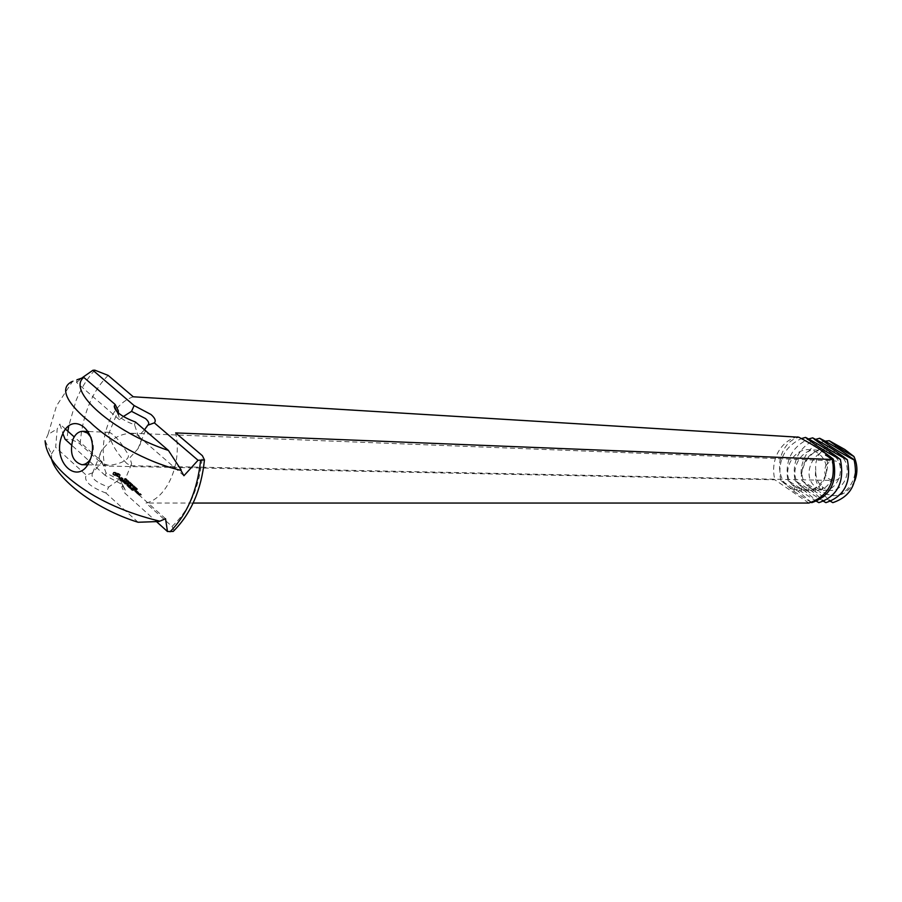 <?xml version="1.0" encoding="UTF-8"?>
<svg xmlns="http://www.w3.org/2000/svg" width="902" height="902" viewBox="0 0 902 902"><rect width="100%" height="100%" fill="white"/><g stroke="black" fill="none" stroke-linecap="round" stroke-linejoin="round"><path stroke-width="0.68" stroke-dasharray="4.51 3.38" d="M825.939 447.64C832.478 445.114 838.77 445.735 844.824 449.489C868.107 463.324 848.805 505.706 825.059 493.417L822.241 491.105C816.637 485.355 814.483 478.443 815.78 470.359C815.476 477.722 817.911 483.427 823.064 487.463L819.467 491.635L802.036 480.71L801.28 476.775C801.844 468.837 804.731 461.971 809.928 456.153C814.438 451.372 819.771 448.531 825.939 447.64C818.17 453.086 814.777 460.663 815.78 470.359M825.804 465.635L829.186 462.027L833.73 460.843C844.982 460.787 844.373 481.206 833.144 480.473C825.646 478.635 823.199 473.685 825.804 465.635M830.483 501.309L815.194 491.59L802.036 480.71M811.766 502.651L798.326 491.41L780.658 480.281L793.884 491.364L794.809 487.057L792.881 489.29L804.855 489.887L794.809 487.057C776.645 474.125 796.376 439.421 817.009 452.545C837.947 465.545 820.031 500.61 802.002 487.159C783.906 474.305 803.547 439.826 824.09 452.872C844.937 465.793 827.078 500.621 809.117 487.26C791.077 474.486 810.627 440.232 831.069 453.199C851.826 466.041 834.034 500.644 816.13 487.362C798.157 474.666 817.607 440.638 837.969 453.514C858.636 466.278 840.912 500.655 823.064 487.463L822.241 491.105M825.059 493.417C837.732 498.637 847.621 494.465 854.746 480.901M825.082 441.168C817.189 442.871 810.921 447.347 806.275 454.585C802.182 461.362 800.525 468.758 801.28 476.775M126.81 463.481C119.447 456.029 114.216 448.508 111.126 440.909C117.057 436.061 123.924 433.501 131.715 433.231L138.468 435.497C141.637 439.342 141.445 443.807 137.882 448.892L129.877 457.731L131.647 463.831L130.598 465.725L126.81 463.481M832.828 502.651L819.467 491.635M825.894 502.651L812.51 491.567L795 480.574C791.832 461.238 798.676 447.505 815.566 439.387M823.515 501.286L808.181 491.522L795 480.574M102.084 461.88L106.053 472.975L119.876 480.135L122.943 485.423L121.905 487.17L120.733 478.601L108.601 487.091C95.499 482.266 90.177 477.519 92.635 472.851L102.084 461.88L74.189 436.895M131.647 463.831L121.86 487.204L124.904 493.168L156.339 521.491M144.489 429.792L138.401 436.196L134.499 424.684C123.597 420.817 117.835 416.645 117.192 412.169L117.249 411.955M118.309 412.913L119.447 419.734L123.36 416.51M110.326 440.875L108.488 434.302L109.548 432.362C114.904 435.283 120.609 441.845 126.663 452.071C134.071 459.862 116.516 464.958 108.702 465.263C99.04 463.448 96.864 458.239 102.185 449.613L110.326 440.875M818.881 502.651L805.463 491.489L787.874 480.428C784.695 460.978 791.573 447.166 808.508 438.992M816.457 501.264L801.077 491.443L787.874 480.428M106.053 472.975L105.218 475.433L121.871 484.329L125.874 491.207L124.904 493.168M65.564 429.172L59.848 424.041L62.881 433.535M105.218 475.433L71.427 444.979M92.771 472.749L86.231 475.128L55.653 447.336L57.209 428.867L59.848 424.041M138.074 522.258L105.962 493.067L108.601 487.091M105.962 493.067C90.053 486.945 83.48 480.958 86.231 475.128M165.54 518.74L120.733 478.601M183.929 475.737L138.401 436.196M135.458 422.001L134.499 424.684M119.447 419.734L76.557 382.471L76.929 379.787L72.611 381.332L56.544 405.821L48.009 434.482L57.209 428.867M76.557 382.471L82.172 377.769M91.192 437.695C94.282 444.844 94.067 451.879 90.55 458.825M780.658 480.281C777.479 460.73 784.379 446.828 801.359 438.586M808.857 503.045L774.886 479.785L104.677 466.03L78.711 442.905L71.653 439.646L65.045 439.229M193.129 503.057L145.977 503.057C167.242 498.344 182.475 462.952 175.653 432.915M174.142 530.511L172.023 526.418L145.977 503.057M136.619 493.168L138.468 493.304L137.329 493.8L136.957 492.357L138.795 492.492L137.995 492.616L138.299 493.36L136.912 492.481M132.154 490.496L130.779 489.109L133.8 489.132L135.537 490.519L133.891 489.38L132.763 489.369L133.71 490.384L131.252 489.358L132.154 490.496L132.436 489.809L131.072 488.41L134.082 488.444L135.785 489.966L134.184 488.692L133.045 488.681L133.992 489.696L131.545 488.67L132.436 489.809M137.927 492.819L135.289 491.815L137.927 492.819L138.209 492.131L135.537 491.252L137.093 491.139L138.209 492.131M129.843 488.433L133.225 488.456L130.181 488.557L130.192 487.61L133.519 487.768L130.136 487.745M129.11 487.768L127.757 486.381L131.094 486.539L129.73 486.652L130.666 487.666L128.219 486.64L129.448 487.903L128.039 485.693L131.376 485.851L130.023 485.964L130.959 486.979L128.512 485.952L129.403 487.08M126.81 485.626L127.915 484.859L126.832 485.738L127.103 484.938M127.915 484.859L124.882 483.81L128.219 483.968L125.852 484.07L128.467 484.859L127.577 485.614L130.226 485.772L126.832 485.738M122.627 481.961L125.694 481.871L127.385 483.382L124.656 482.108L125.592 483.122L123.146 482.096L124.375 483.348L122.627 481.961L122.965 481.149L126.303 481.318L127.667 482.694L124.938 481.42L125.885 482.435L123.439 481.409L124.656 482.66L122.92 481.273M120.676 479.875L124.521 480.665L121.657 480.755L122.311 481.499L120.293 479.864L120.958 479.188L124.814 479.977L121.939 480.067L122.593 480.811L120.958 479.188M118.523 477.857L121.849 479.312L121.172 478.015L122.864 479.571L119.526 478.128L120.507 479.469L119.278 478.951L118.805 477.181L122.131 478.624L121.454 477.327L123.01 478.364L122.153 478.872L119.301 477.429L120.485 478.736L118.805 477.181M112.716 474.102L113.178 472.964L115.366 472.998L119.459 474.926L119.616 476.797L114.34 475.557L112.716 474.102L113.9 472.186L118.737 473.516L120.349 474.959L118.963 476.233L114.622 474.869L113.009 473.426M137.882 494.296L140.599 494.927L139.957 494.183L141.073 495.187L137.882 494.296L138.209 493.484L140.16 494.228L140.892 494.24L139.911 493.484L140.565 493.62L141.366 494.488L139.336 494.488L138.175 493.608M135.695 491.218L136.394 491.376L135.976 490.53M136.721 489.651L135.289 489.076L136.721 489.651L137.476 488.974L135.762 488.298L137.014 488.963M135.661 488.76L134.421 488.174L135.661 488.76L136.349 487.757L134.702 487.486L135.954 488.083M133.924 487.779L135.018 487.508L133.304 487.227L133.924 487.779L135.413 487.103L134.105 486.46L134.206 487.091M132.898 486.866L134.116 486.877L132.29 486.313L132.898 486.866L134.285 485.919L132.583 485.626L133.192 486.178M132.571 486.031L132.087 485.592L132.571 486.031L133.045 485.344L132.369 484.904L132.853 485.344M132.357 485.468L130.531 484.735L132.357 485.468L132.357 484.227L130.869 484.002L131.557 484.78L129.538 483.641L130.046 484.397L129.685 483.788L131.331 484.34L130.316 483.641L132.256 484.284L132.346 485.468M129.719 483.427L129.505 482.683L129.922 483.337L128.309 482.717L129.719 483.427L130.508 482.57L128.558 482.108L130.012 482.739M127.081 481.803L128.625 481.826L126.201 481.014L128.197 481.691L126.934 481.679L128.918 481.138L126.787 480.462L128.028 480.349L126.483 480.326L128.49 481.003L127.374 481.127M128.614 482.491L128.129 482.063L128.907 481.803M126.201 480.811L126.787 480.18L125.243 480.157L126.201 480.811L127.227 479.627L125.525 479.469L126.494 480.123M125.773 479.887L124.363 479.188L125.773 479.887L126.393 478.861L124.611 478.567L126.066 479.21M51.718 459.727L51.47 453.965L45.1 440.774L48.009 434.482M51.47 453.965L55.653 447.336M793.884 491.364L811.36 502.414M792.881 489.29C771.92 480.574 776.972 442.859 798.834 437.222M804.855 489.887C820.245 492.368 832.354 471.013 825.477 454.901M797.909 436.602C789.227 438.789 782.553 444.111 777.885 452.567C773.499 461.204 772.495 470.269 774.886 479.785M133.259 396.79C122.616 400.488 114.396 409.102 108.635 422.655C103.2 436.455 101.881 450.91 104.677 466.03M136.664 493.044L136.957 492.357M136.946 493.293L137.239 492.605M138.175 493.056L138.468 492.357M137.205 493.304L137.487 492.605M138.502 493.18L138.795 492.492M137.138 493.631L137.431 492.943M138.468 493.304L138.75 492.616M137.329 493.8L137.623 493.112M137.702 493.304L137.995 492.616M138.017 494.048L138.299 493.36M137.623 493.71L137.916 493.011M138.051 493.856L138.344 493.168M130.734 489.222L131.027 488.534M132.481 490.632L132.774 489.944M130.779 489.109L131.072 488.41M132.526 490.496L132.819 489.809M133.8 489.132L134.082 488.444M131.252 489.358L131.545 488.67M134.116 489.256L134.409 488.568M132.38 489.369L132.673 488.681M135.537 490.519L135.819 489.831M133.372 490.248L133.654 489.56M135.492 490.654L135.785 489.966M133.71 490.384L133.992 489.696M135.165 490.519L135.458 489.831M133.744 490.26L134.037 489.572M133.891 489.38L134.184 488.692M132.763 489.369L133.045 488.681M136.405 492.819L136.698 492.12M137.961 492.695L138.254 492.007M136.089 492.684L136.382 491.996M137.127 491.951L137.42 491.263M135.244 491.94L135.537 491.252M136.811 491.827L137.093 491.139M135.289 491.815L135.582 491.128M129.899 488.309L130.192 487.61M130.181 488.557L130.474 487.869M132.887 488.332L133.18 487.644M133.169 488.58L133.462 487.892M133.225 488.456L133.519 487.768M127.701 486.505L127.994 485.817M129.448 487.903L129.741 487.215M127.757 486.381L128.039 485.693M129.493 487.779L129.775 487.091M130.756 486.415L131.038 485.727M128.219 486.64L128.512 485.952M131.094 486.539L131.376 485.851M129.358 486.652L129.64 485.964M131.038 486.663L131.32 485.975M130.339 487.531L130.621 486.843M129.73 486.652L130.023 485.964M130.666 487.666L130.959 486.979M130.711 487.531L130.993 486.843M125.051 484.047L125.333 483.359L128.197 484.171M127.171 485.862L127.126 485.039M125.333 483.359L128.501 483.28L126.133 483.382L128.749 484.171L127.859 484.926L130.463 485.208L127.453 485.175M124.837 483.934L125.13 483.247M130.17 485.896L130.463 485.208M124.882 483.81L125.164 483.122M130.226 485.772L130.508 485.084M127.881 483.844L128.163 483.156M129.888 485.637L130.181 484.949M128.219 483.968L128.501 483.28M127.577 485.614L127.859 484.926M128.163 484.092L128.445 483.404M128.501 484.972L128.783 484.284M125.852 484.07L126.133 483.382M128.467 484.859L128.749 484.171M128.242 484.746L128.535 484.058M122.683 481.837L122.965 481.149M124.036 483.224L124.318 482.536M125.694 481.871L125.987 481.194M124.375 483.348L124.656 482.66M126.021 482.006L126.303 481.318M124.408 483.224L124.701 482.536M127.419 483.258L127.712 482.57M123.146 482.096L123.439 481.409M127.385 483.382L127.667 482.694M124.284 482.108L124.566 481.42M127.047 483.258L127.34 482.57M125.254 482.987L125.547 482.299M125.795 482.13L126.077 481.442M125.592 483.122L125.885 482.435M124.656 482.108L124.938 481.42M125.637 482.987L125.919 482.299M121.375 480.507L121.657 479.819M120.349 479.74L120.631 479.052M124.194 480.54L124.476 479.853M120.293 479.864L120.586 479.176M124.521 480.665L124.814 479.977M121.973 481.375L122.255 480.687M124.476 480.789L124.758 480.101M122.311 481.499L122.593 480.811M121.657 480.755L121.939 480.067M122.345 481.375L122.638 480.687M119.504 477.88L119.797 477.192M118.647 478.387L118.929 477.699M121.849 479.312L122.131 478.624M119.278 478.951L119.56 478.263M122.356 479.312L122.649 478.624M120.203 479.424L120.485 478.736M122.277 478.973L122.559 478.285M120.507 479.469L120.789 478.782M121.793 478.545L122.074 477.857M120.383 479.3L120.676 478.612M120.981 478.128L121.274 477.44M119.583 478.894L119.876 478.207M120.868 477.959L121.15 477.271M119.098 478.455L119.38 477.767M121.172 478.015L121.454 477.327M119.008 478.116L119.301 477.429M122.074 478.477L122.368 477.789M119.526 478.128L119.808 477.44M122.728 479.052L123.01 478.364M121.86 479.56L122.153 478.872M122.864 479.571L123.146 478.883M113.156 473.956L113.438 473.268M112.953 474.452L113.246 473.764M113.381 473.697L113.663 473.009M113.314 474.813L113.596 474.125M113.393 473.358L113.675 472.682M113.776 475.185L114.058 474.497M113.178 472.964L113.472 472.276M114.34 475.557L114.622 474.869M113.607 472.862L113.9 472.186M115.14 475.737L115.422 475.05M114.126 472.84L114.407 472.163M115.952 476.008L116.234 475.32M114.712 472.885L115.005 472.197M116.73 476.357L117.012 475.67M115.366 472.998L115.648 472.31M117.429 476.763L117.722 476.087M116.065 473.403L116.347 472.727M118.083 476.876L118.365 476.188M116.843 473.753L117.125 473.076M118.669 476.921L118.963 476.233M117.655 474.024L117.936 473.336M119.188 476.887L119.47 476.211M118.444 474.204L118.737 473.516M119.616 476.797L119.898 476.109M118.996 474.565L119.278 473.877M119.402 476.391L119.695 475.715M119.459 474.926L119.74 474.238M119.414 476.053L119.707 475.377M119.819 475.298L120.101 474.61M119.639 475.805L119.921 475.117M120.067 475.647L120.349 474.959M137.927 494.172L138.209 493.484M138.716 495.051L139.009 494.352M138.852 494.172L139.145 493.484M139.043 495.175L139.336 494.488M139.179 494.296L139.46 493.608M141.073 495.187L141.366 494.488M139.866 494.927L140.16 494.228M141.118 495.063L141.411 494.364M140.599 494.927L140.892 494.24M140.272 494.307L140.565 493.62M140.047 494.431L140.34 493.744M139.957 494.183L140.25 493.495M139.9 494.431L140.193 493.744M139.618 494.183L139.911 493.484M139.584 494.307L139.866 493.62M135.954 491.376L136.247 490.688M135.627 491.071L135.92 490.384M136.247 491.443L136.54 490.756M135.774 491.015L136.055 490.327M136.394 491.376L136.676 490.688M136.055 491.083L136.349 490.395M136.326 491.229L136.608 490.541M136.405 489.504L136.687 488.816L136.394 489.504M136.664 488.94L136.382 489.628L136.676 488.94M135.999 489.155L136.292 488.467L136.01 489.155M134.883 488.196L135.176 487.508M134.95 488.681L135.244 487.993L134.962 488.692M134.77 488.692L135.052 488.005M133.597 486.539L133.304 487.227L133.597 486.539M132.583 485.626L132.29 486.313L132.571 485.626M134.398 486.189L134.105 486.877L134.398 486.189M132.752 486.031L133.045 485.344M132.087 485.592L132.369 484.904M132.267 485.592L132.56 484.915M132.605 485.479L132.887 484.791M131.5 485.456L131.793 484.769L131.512 485.468M131.275 485.456L131.557 484.78M131.083 483.697L130.858 482.965L131.275 483.619L129.629 483.066L131.083 483.697L130.801 484.385M130.091 483.946L130.373 483.258M130.283 484.385L130.564 483.697L130.294 484.397M130.046 484.397L130.339 483.709M130.328 483.652L130.621 482.965L130.316 483.641M130.576 483.652L130.858 482.965M129.02 482.976L129.302 482.288M129.2 483.427L129.493 482.739L129.212 483.438M128.975 483.427L129.257 482.739M129.257 482.694L129.538 482.006L129.245 482.683M129.505 482.683L129.787 482.006M128.625 481.826L128.918 481.138M126.934 481.679L127.227 480.992M128.197 481.691L128.49 481.003M126.438 481.228L126.72 480.54M126.201 481.014L126.483 480.326M127.746 481.037L128.028 480.349M127.892 481.161L128.174 480.484M126.505 481.149L126.787 480.462M128.434 481.657L128.727 480.969M128.806 482.491L129.087 481.815M128.129 482.063L128.422 481.375M128.321 482.063L128.603 481.375M125.243 480.157L125.525 479.469M126.787 480.18L127.069 479.492M126.934 480.315L127.227 479.627M126.359 480.304L126.652 479.627M125.062 479.447L125.355 478.759M125.254 479.887L125.536 479.21L125.265 479.898M125.028 479.898L125.299 479.154M125.558 479.154L125.84 478.477M136.055 491.376L137.747 491.883L136.055 491.376L136.315 492.56L136.597 491.872M115.163 474.17L118.309 475.128L117.643 473.821L115.061 473.257L114.881 474.858L115.727 474.565M138.683 493.732L139.787 494.228L138.683 493.732L138.389 494.431L138.942 494.916L139.235 494.228M137.16 488.873L136.461 488.444L137.296 488.816L136.687 489.527L136.439 488.557M136.36 488.85L135.807 488.456L136.54 488.726L135.83 489.47L136.54 488.726M136.067 487.971L135.323 487.52L136.258 487.914L135.593 488.636L135.706 487.881M135.176 487.001L133.812 486.652L135.131 486.821L134.883 487.689L133.507 487.396L134.883 487.689M133.586 487.497L134.15 486.088L132.774 485.795L134.116 485.919L133.868 486.776L132.504 486.426L133.891 486.764M126.596 480.011L125.863 479.616L126.754 479.954L125.987 480.619L125.863 479.616M126.415 480.687L126.731 479.988L126.314 480.698M136.315 492.56L137.747 491.883M137.454 492.571L137.194 491.387M136.901 492.075L135.762 492.064M115.433 475.253L116.403 474.892M116.121 475.579L117.125 475.106M116.843 475.794L117.801 475.196M117.519 475.884L118.309 475.128M118.027 475.816L118.545 474.926M118.263 475.602L118.512 474.61M118.23 475.298L118.196 474.215M117.914 474.903L117.643 473.821M117.35 474.508L116.956 473.505M116.674 474.181L116.234 473.279M115.952 473.967L115.557 473.189M115.276 473.877L115.061 473.257M138.942 494.916L139.787 494.228M139.494 494.916L139.235 493.744M136.157 489.245L136.867 489.56M135.424 488.568L135.458 489.324M135.627 488.286L135.92 487.599M135.041 488.196L135.323 487.52M125.57 480.292L126.472 480.642L126.754 479.954M126.19 480.304L126.472 479.616M815.194 491.59L816.13 487.362L812.51 491.567M808.181 491.522L809.117 487.26L805.463 491.489M801.077 491.443L802.002 487.159L798.326 491.41M94.823 370.17C87.133 378.513 80.876 388.661 76.027 400.612L68.766 425.913M67.887 431.257L66.985 439.037M172.023 526.418C189.758 509.912 199.883 486.336 202.386 455.702M108.172 375.401C100.156 383.294 93.695 393.261 88.779 405.291C83.931 417.367 81.079 430.299 80.222 444.088M137.014 489.707L137.296 489.019M136.225 489.673L136.518 488.985M135.841 489.572L136.134 488.884M135.289 489.076L135.582 488.388M135.469 488.985L135.762 488.298M135.717 489.031L135.999 488.343M136.191 488.963L136.473 488.275M136.63 489.064L136.912 488.377M137.059 489.335L137.352 488.647M137.228 489.606L137.51 488.918M135.931 488.794L136.213 488.106M135.401 488.67L135.683 487.982M135.21 488.568L135.492 487.881M135.063 488.444L135.345 487.757M134.939 488.32L135.221 487.632M134.624 488.298L134.917 487.61M134.759 488.546L135.041 487.858M134.86 488.625L135.153 487.937M134.68 488.636L134.973 487.948M134.601 488.557L134.894 487.869M134.409 488.332L134.702 487.644M134.421 488.174L134.702 487.486M134.59 488.083L134.883 487.396M134.928 488.061L135.21 487.373M135.3 488.095L135.593 487.407M135.638 488.185L135.92 487.497M135.864 488.298L136.157 487.61M136.055 488.444L136.349 487.757M136.191 488.692L136.484 488.005M134.624 487.869L134.905 487.181M133.417 487.497L133.992 486.122M133.812 487.148L134.105 486.46M134.511 487.238L134.804 486.55M135.018 487.508L135.311 486.821M133.597 486.956L133.891 486.268M132.391 486.584L132.684 485.896M132.797 486.234L133.079 485.547M133.496 486.325L133.789 485.637M133.71 487.294L134.285 485.919M132.323 485.299L132.605 484.611M132.166 485.118L132.447 484.43M131.974 484.972L132.256 484.284M131.726 484.859L132.019 484.171M131.455 484.78L131.737 484.092M131.14 484.746L131.421 484.058M130.891 484.769L131.185 484.081M130.79 484.96L131.376 483.596M130.903 485.096L131.196 484.408M131.162 485.276L131.444 484.599M130.959 485.276L131.241 484.588M130.745 485.107L131.027 484.419M130.564 484.904L130.846 484.216M130.531 484.735L130.824 484.058M130.677 484.633L130.959 483.946M130.97 484.599L131.264 483.923M131.376 484.645L131.658 483.957M131.737 484.757L132.03 484.07M132.064 484.915L132.357 484.227M132.346 485.118L132.628 484.442M132.459 485.231L132.741 484.543M132.526 485.321L132.808 484.633M132.571 485.4L132.853 484.724M131.128 484.442L131.41 483.765M130.463 484.205L130.756 483.517M130.271 484.07L130.553 483.382M129.877 483.822L130.159 483.134M129.685 483.788L129.967 483.1M129.584 483.855L129.865 483.168M129.708 484.024L130.001 483.348M129.978 484.227L130.271 483.54M129.787 484.227L130.08 483.54M129.538 484.024L129.82 483.337M129.347 483.754L129.629 483.066M129.538 483.641L129.832 482.953M129.888 483.709L130.181 483.032M130.271 483.923L130.553 483.235M130.452 484.047L130.734 483.359M130.61 484.16L130.903 483.472M130.801 484.261L131.094 483.585M130.993 484.306L131.275 483.619M131.106 484.227L131.388 483.551M130.948 484.036L131.241 483.348M130.689 483.844L130.97 483.156M130.869 483.833L131.162 483.145M131.128 484.036L131.421 483.348M131.286 484.216L131.579 483.528M131.331 484.34L131.624 483.652M130.046 483.483L130.339 482.795M129.392 483.247L129.674 482.559M129.189 483.111L129.482 482.423M128.794 482.863L129.087 482.175M128.614 482.829L128.896 482.142M128.501 482.886L128.794 482.209M128.636 483.066L128.918 482.378M128.907 483.269L129.189 482.581M128.715 483.269L128.997 482.581M128.456 483.066L128.749 482.378M128.276 482.784L128.558 482.108M128.467 482.683L128.761 481.995M128.817 482.75L129.11 482.063M129.2 482.953L129.482 482.277M129.381 483.089L129.662 482.401M129.538 483.201L129.82 482.514M129.73 483.303L130.012 482.615M129.922 483.337L130.204 482.66M130.035 483.269L130.316 482.581M129.877 483.077L130.17 482.39M129.606 482.874L129.899 482.187M129.798 482.874L130.08 482.187M130.057 483.077L130.339 482.39M130.215 483.247L130.508 482.57M130.26 483.382L130.542 482.694M130.192 483.461L130.486 482.773M126.46 480.845L126.754 480.157M125.953 480.71L126.246 480.033M125.75 480.597L126.043 479.909M125.558 480.439L125.84 479.751M126.517 480.45L126.799 479.763M126.686 480.631L126.968 479.943M126.708 480.755L126.99 480.067M126.63 480.822L126.911 480.135M126.1 479.954L126.381 479.266M125.446 479.717L125.728 479.03M125.243 479.571L125.525 478.894M124.848 479.334L125.141 478.646M124.656 479.289L124.95 478.612M124.555 479.357L124.848 478.669M124.69 479.537L124.972 478.849M124.961 479.729L125.243 479.052M124.769 479.729L125.051 479.052M124.51 479.537L124.803 478.849M124.329 479.255L124.611 478.567M124.521 479.154L124.803 478.466M124.871 479.221L125.152 478.534M125.254 479.424L125.536 478.736M125.423 479.56L125.716 478.872M125.592 479.672L125.874 478.985M125.784 479.774L126.066 479.086M125.964 479.808L126.257 479.12M126.077 479.74L126.37 479.052M125.93 479.537L126.212 478.861M125.66 479.345L125.953 478.669M125.852 479.345L126.133 478.658M126.111 479.548L126.393 478.861M126.269 479.717L126.551 479.041M126.314 479.853L126.596 479.165M126.246 479.92L126.528 479.244M136.687 489.527L136.969 488.839M136.901 489.335L137.194 488.647M136.63 489.166L136.912 488.478M136.326 489.098L136.619 488.422M136.326 489.346L136.608 488.658M136.45 489.414L136.732 488.726M135.83 489.47L136.45 488.061M136.089 489.312L136.382 488.625M135.965 489.245L136.247 488.557M135.774 489.155L136.055 488.467M135.604 489.121L135.898 488.433M135.604 489.324L135.898 488.636M135.593 488.636L135.886 487.948M135.886 488.444L136.179 487.757M135.774 488.354L136.067 487.666M135.413 488.23L135.695 487.542M135.131 488.196L135.413 487.508M135.075 488.196L135.368 487.508M135.086 488.309L135.379 487.621M135.199 488.422L135.48 487.734M135.3 488.501L135.582 487.813M134.725 487.723L135.007 487.035M134.849 487.508L135.131 486.821M134.68 487.396L134.962 486.708M134.488 487.328L134.77 486.64M134.251 487.294L134.545 486.606M133.97 487.283L134.263 486.595M133.507 487.396L133.789 486.708M133.744 487.61L134.037 486.922M133.947 487.678L134.229 486.99M134.172 487.711L134.466 487.024M134.466 487.723L134.748 487.035M133.913 486.708L134.195 486.02M133.823 486.595L134.116 485.919M133.665 486.482L133.947 485.806M133.462 486.426L133.755 485.738M133.237 486.381L133.519 485.704M132.955 486.381L133.248 485.693M132.695 486.381L132.977 485.693M132.481 486.482L132.774 485.795M132.571 486.584L132.853 485.896M132.729 486.697L133.022 486.009M132.921 486.764L133.214 486.077M133.158 486.798L133.451 486.11M133.44 486.809L133.733 486.122M126.145 480.676L126.438 479.988M126.449 480.552L126.731 479.875M126.314 480.416L126.607 479.74M125.728 480.439L126.009 479.751M125.863 480.54L126.145 479.853M125.987 480.619L126.562 479.221M130.598 465.725L833.144 480.473M131.715 433.231L833.73 460.843M137.882 448.892L147.759 425.237M92.635 472.851L102.185 449.613M108.488 434.302L117.553 412.237M122.943 485.423L125.874 491.207M87.686 464.823L108.702 465.263M88.689 431.539L109.548 432.362M135.616 488.332L135.323 489.019M137.476 488.974L137.183 489.662M134.95 487.576L134.657 488.264M134.736 487.463L134.454 488.151M130.869 484.002L130.576 484.678M129.888 483.122L129.595 483.81M129.662 482.987L129.381 483.675M128.817 482.153L128.524 482.841M128.591 482.029L128.309 482.717M130.294 482.638L130.012 483.325M130.508 482.75L130.226 483.438M126.956 480.112L126.675 480.8M124.859 478.624L124.577 479.312M124.645 478.5L124.363 479.188M126.348 479.109L126.066 479.785"/><path stroke-width="1.35" d="M854.746 480.901C857.847 472.772 857.588 464.643 853.957 456.525C844.001 451.09 835.748 445.813 829.197 440.706L825.082 441.168M853.957 456.525L844.824 449.489L829.197 440.706M830.483 501.309L832.828 502.651C851.465 496.325 858.58 482.119 854.183 460.031C840.1 452.714 828.6 445.453 819.681 438.259C833.527 445.43 845.016 452.691 854.183 460.031M815.566 439.387L819.681 438.259M123.36 416.51L131.545 411.357L145.515 418.573C148.83 421.516 149.574 423.737 147.759 425.237L144.489 429.792M117.249 411.955L118.297 410.669L118.309 412.913M823.515 501.286L825.894 502.651C844.61 496.28 851.747 481.984 847.328 459.749C833.166 452.387 821.609 445.081 812.679 437.842C826.604 445.058 838.15 452.364 847.328 459.749M808.508 438.992L812.679 437.842M74.189 436.895L65.564 429.172M71.427 444.979L65.045 439.229L62.881 433.535M174.142 530.511L173.173 531.447L167.479 531.526L165.54 518.74L159.056 521.503L138.074 522.258C93.537 508.412 57.502 478.804 51.718 459.727M167.479 531.526L156.339 521.491M82.172 377.769L92.895 370.271L134.116 405.562L151.006 414.514C155.076 418.088 156.181 420.873 154.332 422.858L147.714 425.27M154.332 422.858L198.045 460.268L183.929 475.737L180.907 470.325C145.842 462.343 108.195 439.883 90.268 422.373C69.928 406.171 56.927 388.255 72.611 381.332M180.907 470.325L181.144 469.739M181.088 469.829L168.437 450.459L135.458 422.001C121.917 416.893 114.825 411.605 114.204 406.137L115.197 404.513L83.818 377.419L76.929 379.787M118.297 410.669L115.197 404.513M134.116 405.562L131.545 411.357M90.55 458.825C88.193 462.703 85.295 464.665 81.845 464.699C72.464 461.644 69.465 453.266 72.848 439.578C75.227 434.144 78.564 431.382 82.86 431.314L87.517 433.084L91.192 437.695M816.457 501.264L818.881 502.651C837.665 496.235 844.824 481.837 840.382 459.468C826.131 452.049 814.529 444.697 805.576 437.414C819.591 444.686 831.182 452.037 840.382 459.468M801.359 438.586L805.576 437.414M92.895 370.271L94.823 370.17L108.172 375.401L133.259 396.79L798.834 437.222C812.781 444.494 824.293 451.812 833.347 459.186L825.477 454.901L832.422 459.513C835.996 481.882 828.137 496.393 808.857 503.045L193.129 503.057M62.08 435.35C72.701 408.11 101.204 433.152 89.941 460.448C78.835 487.644 51.031 461.982 62.08 435.35M198.045 460.268L204.45 459.919L202.386 455.702L175.653 432.915L832.422 459.513M45.1 440.774C46.013 455.003 56.747 469.66 77.313 484.757C99.648 501.072 126.968 513.182 159.259 521.063L159.056 521.503M168.437 450.459C112.536 431.832 66.286 390.622 83.818 377.419M811.36 502.414L811.766 502.651C830.618 496.19 837.811 481.702 833.347 459.186M170.027 531.785C187.109 514.523 197.301 490.801 200.582 460.618M68.766 425.913L67.887 431.257M117.553 412.237L118.162 410.748M116.933 411.639L114.204 406.137M81.845 464.699L87.686 464.823M82.86 431.314L88.689 431.539M173.173 531.447C190.897 513.903 201.315 490.057 204.45 459.919"/></g></svg>
